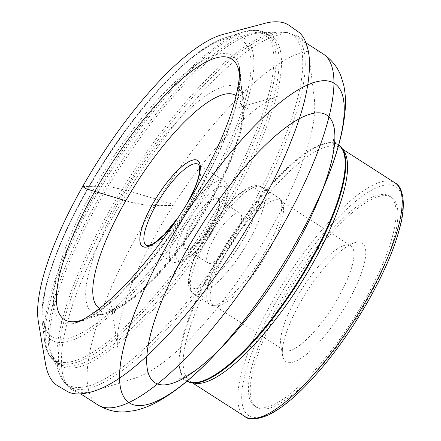 <?xml version="1.0" encoding="UTF-8"?>
<svg xmlns="http://www.w3.org/2000/svg" width="441" height="441" viewBox="0 0 441 441"><rect width="100%" height="100%" fill="white"/><g stroke="black" fill="none" stroke-linecap="round" stroke-linejoin="round"><path stroke-width="0.33" stroke-dasharray="2.21 1.65" d="M188.208 201.741A51.09 14.68 122.7 0 1 187.348 203.273A51.09 14.68 122.7 0 1 176.053 220.671M187.083 381.101A140.288 40.313 122.7 0 1 186.945 381.013A140.288 40.313 122.7 0 1 228.829 241.183A140.288 40.313 122.7 0 1 338.556 144.924A140.288 40.313 122.7 0 1 338.694 145.017M364.42 300.723A124.792 35.859 -57.3 0 0 389.684 196.179A124.792 35.859 -57.3 0 0 292.08 281.805A124.792 35.859 -57.3 0 0 254.821 406.183A124.792 35.859 -57.3 0 0 364.42 300.723M366.239 301.892A124.792 35.859 122.7 0 1 256.64 407.352A124.792 35.859 122.7 0 1 293.893 282.973A124.792 35.859 122.7 0 1 391.498 197.342A124.792 35.859 122.7 0 1 366.239 301.892M338.214 297.747A62.027 17.822 -57.3 0 0 350.771 245.78A62.027 17.822 -57.3 0 0 344.73 245.295A62.027 17.822 -57.3 0 0 302.261 288.342A62.027 17.822 -57.3 0 0 280.785 344.868A62.027 17.822 -57.3 0 0 283.739 350.16A62.027 17.822 -57.3 0 0 338.214 297.747M347.883 302.091A70.477 20.253 122.7 0 1 282.626 355.633A70.477 20.253 122.7 0 1 307.03 291.402A70.477 20.253 122.7 0 1 355.286 242.495A70.477 20.253 122.7 0 1 347.883 302.091M267.808 252.533A62.027 17.822 -57.3 0 0 283.37 206.156A62.027 17.822 -57.3 0 0 280.366 200.572A62.027 17.822 -57.3 0 0 231.856 243.129A62.027 17.822 -57.3 0 0 213.334 304.952A62.027 17.822 -57.3 0 0 219.668 305.354A62.027 17.822 -57.3 0 0 267.808 252.533M234.138 238.068A29.591 8.5 -57.3 0 0 240.13 213.279A29.591 8.5 -57.3 0 0 216.989 233.581A29.591 8.5 -57.3 0 0 208.152 263.073A29.591 8.5 -57.3 0 0 234.138 238.068M212.11 223.918A29.591 8.5 -57.3 0 0 219.508 201.658A29.591 8.5 -57.3 0 0 218.097 199.134A29.591 8.5 -57.3 0 0 194.955 219.431A29.591 8.5 -57.3 0 0 186.124 248.922A29.591 8.5 -57.3 0 0 189.007 249.154A29.591 8.5 -57.3 0 0 212.11 223.918M211.713 223.477A30.435 8.743 122.7 0 1 187.949 249.435A30.435 8.743 122.7 0 1 194.073 218.863A30.435 8.743 122.7 0 1 219.326 200.578A30.435 8.743 122.7 0 1 211.713 223.477M309.213 57.242L314.235 97.808C315.888 111.656 313.424 128.855 306.842 149.411C301.335 166.825 293.48 185.683 283.271 205.98C271.413 229.447 257.627 252.522 241.905 275.206C211.608 318.837 178.307 354.123 151.985 370.076C145.949 373.841 139.918 376.658 133.893 378.532L94.986 390.814C68.868 398.3 57.986 383.306 62.346 345.832C68.713 304.963 89.892 253.873 128.314 190.804L169.763 203.312L173.142 205.594L153.088 205.368L143.303 204.817L125.757 200.743L132.89 202.777L145.69 205.164L173.131 205.534L170.446 203.571L168.148 202.75L126.214 190.176L110.134 186.907L82.671 186.493M82.682 186.477L112.279 187.21L128.314 190.804C166.246 128.8 215.34 73.52 246.684 51.757C278.062 28.108 306.269 26.002 309.207 57.176M193.687 382.992A138.882 39.911 122.7 0 1 190.341 381.52A138.882 39.911 122.7 0 1 218.46 265.168A138.882 39.911 122.7 0 1 340.43 147.807A138.882 39.911 122.7 0 1 343.164 150.238M244.937 416.58A138.882 39.911 122.7 0 1 286.402 278.155A138.882 39.911 122.7 0 1 395.026 182.866M187.905 202.237A51.007 14.658 122.7 0 1 187.32 203.273A51.007 14.658 122.7 0 1 176.372 220.186M99.611 308.397A126.385 36.316 -57.3 0 0 198.141 221.448A126.385 36.316 -57.3 0 0 236.172 95.714M119.676 200.633A133.888 38.472 122.7 0 1 243.641 98.916A133.888 38.472 122.7 0 1 197.292 220.93A133.888 38.472 122.7 0 1 105.62 313.843A133.888 38.472 122.7 0 1 119.676 200.633M200.352 188.731A154.841 44.497 -57.3 0 0 239.077 72.225L243.641 98.916C245.097 108.53 244 119.93 240.362 133.116C237.456 143.942 233.168 155.695 227.501 168.379C213.433 199.365 195.308 228.929 173.115 257.064C148.363 288.337 125.861 307.261 105.62 313.843L79.452 320.8A154.841 44.497 -57.3 0 0 200.352 188.731M200.368 188.037A158.032 45.412 122.7 0 1 53.741 306.004A158.032 45.412 122.7 0 1 186.786 71.8A158.032 45.412 122.7 0 1 200.368 188.037M206.443 187.971A176.014 50.577 -57.3 0 0 191.317 58.51A176.014 50.577 -57.3 0 0 43.135 319.361A176.014 50.577 -57.3 0 0 206.443 187.971M93.448 197.083A194.128 55.787 -57.3 0 0 44.558 340.838A194.128 55.787 -57.3 0 0 205.986 226.514A194.128 55.787 -57.3 0 0 242.787 32.16A194.128 55.787 -57.3 0 0 93.448 197.083M87.412 189.878A179.057 51.454 122.7 0 1 225.158 37.766A179.057 51.454 122.7 0 1 208.428 188.572A179.057 51.454 122.7 0 1 42.319 322.476A179.057 51.454 122.7 0 1 87.412 189.878M94.743 198.114A195.043 56.046 122.7 0 1 265.614 33.02A195.043 56.046 122.7 0 1 226.558 196.692A195.043 56.046 122.7 0 1 54.833 361.24A195.043 56.046 122.7 0 1 94.743 198.114M229.568 198.599A195.154 56.079 -57.3 0 0 268.641 34.833A195.154 56.079 -57.3 0 0 116.435 169.008A195.154 56.079 -57.3 0 0 57.743 363.241A195.154 56.079 -57.3 0 0 229.568 198.599M231.734 199.823A195.914 56.299 122.7 0 1 52.314 355.926A195.914 56.299 122.7 0 1 118.16 170.116A195.914 56.299 122.7 0 1 259.732 32.937A195.914 56.299 122.7 0 1 231.734 199.823M250.014 208.946A207.766 59.706 -57.3 0 0 279.704 31.967A207.766 59.706 -57.3 0 0 109.6 210.462A207.766 59.706 -57.3 0 0 59.739 374.492A207.766 59.706 -57.3 0 0 250.014 208.946M111.364 211.763A208.527 59.921 122.7 0 1 294.505 35.539A208.527 59.921 122.7 0 1 232.247 243.382A208.527 59.921 122.7 0 1 69.149 386.465A208.527 59.921 122.7 0 1 111.364 211.763M323.192 53.962A208.527 59.921 -57.3 0 0 140.051 230.185A208.527 59.921 -57.3 0 0 97.836 404.888M214.585 354.812A189.839 54.552 122.7 0 1 122.383 394.193A189.839 54.552 122.7 0 1 167.751 243.851A189.839 54.552 122.7 0 1 310.045 83.917A189.839 54.552 122.7 0 1 326.23 180.964M338.556 144.924L337.982 144.56C334.967 142.096 333.413 140.343 333.313 139.301C333.6 139.411 333.71 141.831 333.65 146.561C333.137 157.939 328.523 174.68 319.791 196.785A158.981 45.682 -57.3 0 0 306.236 115.514A158.981 45.682 -57.3 0 0 187.072 249.446A158.981 45.682 -57.3 0 0 149.08 375.352A158.981 45.682 -57.3 0 0 226.294 342.376C214.502 354.812 204.034 364.216 194.889 370.583L186.24 375.947L179.652 378.587C180.479 378.202 182.717 378.891 186.372 380.644A140.288 40.313 122.7 0 1 228.256 240.819A140.288 40.313 122.7 0 1 337.982 144.56A140.288 40.313 122.7 0 1 338.688 145.045M187.111 381.079A140.288 40.313 122.7 0 1 186.372 380.644L186.945 381.013M368.229 300.685A136.06 39.1 122.7 0 1 241.988 402.253A136.06 39.1 122.7 0 1 356.537 200.605A136.06 39.1 122.7 0 1 368.229 300.685M188.638 204.74A48.185 13.847 122.7 0 1 146.313 245.466L171.758 261.805A48.185 13.847 122.7 0 1 186.146 213.775A48.185 13.847 122.7 0 1 223.835 180.711A48.185 13.847 122.7 0 1 214.078 221.079A48.185 13.847 122.7 0 1 171.758 261.805C175.794 263.9 180.16 263.437 184.845 260.411C188.643 258.128 192.678 254.722 196.956 250.185C204.067 242.578 210.578 233.625 216.476 223.322C226.63 204.519 232.854 187.789 223.835 180.711L198.389 164.372A48.185 13.847 122.7 0 1 188.638 204.74M265.658 250.846A63.405 18.219 122.7 0 1 209.977 304.428A63.405 18.219 122.7 0 1 228.907 241.233A63.405 18.219 122.7 0 1 278.497 197.728A63.405 18.219 122.7 0 1 265.658 250.846M206.349 240.742A63.405 18.219 -57.3 0 0 193.511 293.86A63.405 18.219 -57.3 0 0 249.198 240.279A63.405 18.219 -57.3 0 0 262.037 187.16A63.405 18.219 -57.3 0 0 206.349 240.742M204.238 238.388A58.896 16.923 122.7 0 1 258.884 194.426A58.896 16.923 122.7 0 1 209.299 281.711A58.896 16.923 122.7 0 1 204.238 238.388M216.189 223.433A43.676 12.552 -57.3 0 0 212.435 191.306A43.676 12.552 -57.3 0 0 175.661 256.034A43.676 12.552 -57.3 0 0 216.189 223.433M75.097 322.999L112.863 310.293C101.821 314.19 113.905 309.94 113.563 310.067L116.975 308.915C113.789 310.205 110.674 310.133 107.626 308.7L115.95 313.325C113.26 311.517 111.76 309.009 111.452 305.811L117.648 347.271C117.146 343.831 117.196 339.19 117.802 333.341C119.302 320.105 124.004 303.617 131.903 283.872C142.167 258.647 155.916 232.55 173.142 205.594C209.006 148.567 256.282 101.843 279.032 95.951L238.768 107.56C241.806 106.513 244.7 106.832 247.467 108.53L239.799 102.88C242.374 105.063 243.735 107.869 243.884 111.303L239.265 67.313M201.598 381.834C195.148 383.179 191.394 383.075 190.341 381.52L192.502 382.909M345.397 157.911C343.936 151.484 342.282 148.115 340.43 147.807L342.591 149.19M306.065 42.964L294.505 35.539C290.211 32.855 285.277 31.658 279.704 31.967L259.732 32.937L268.641 34.833L265.614 33.02C259.418 29.497 251.811 29.216 242.787 32.16L225.158 37.766C193.737 47.215 143.628 99.33 103.629 162.145C63.813 224.144 37.904 290.288 42.319 322.476L44.558 340.838C45.632 350.27 49.056 357.072 54.833 361.24L57.743 363.241L52.314 355.926L59.739 374.492C61.779 379.684 64.915 383.676 69.149 386.465L80.703 393.885M239.419 74.744L238.085 94.997L230.731 122.129L200.082 188.142L170.612 234.353L138.303 274.936L107.268 304.797L81.916 320.045M254.821 406.183L256.64 407.352M389.684 196.179L391.498 197.342M280.785 344.868L282.626 355.633M344.73 245.295L355.286 242.495M213.334 304.952L283.739 350.16M280.366 200.572L350.771 245.78M283.37 206.156C282.455 201.763 280.829 198.952 278.497 197.728L262.037 187.16C258.161 184.74 253.228 185.154 247.236 188.39C242.269 191.129 236.916 195.468 231.172 201.41C221.283 211.735 212.209 224.1 203.951 238.498C197.684 249.567 193.219 259.71 190.551 268.916L188.489 279.704C188.009 286.633 189.685 291.352 193.511 293.86L209.977 304.428C212.055 306.043 215.285 306.352 219.668 305.354M186.124 248.922L208.152 263.073M218.097 199.134L240.13 213.279M219.508 201.658L219.326 200.578M189.007 249.154L187.949 249.435M186.102 205.137L178.258 217.352"/><path stroke-width="0.66" d="M176.053 220.671A51.09 14.68 122.7 0 1 142.261 246.304A51.09 14.68 122.7 0 1 152.818 203.648A51.09 14.68 122.7 0 1 194.608 159.752A51.09 14.68 122.7 0 1 188.208 201.741M338.694 145.017A140.288 40.313 122.7 0 1 345.397 157.911A140.288 40.313 122.7 0 1 310.155 262.456A140.288 40.313 122.7 0 1 201.598 381.834A140.288 40.313 122.7 0 1 187.083 381.101M82.671 186.493L86.574 188.963L125.757 200.743L86.083 188.77L82.682 186.477C107.979 142.437 135.558 105.184 165.419 74.711C179.41 60.638 192.485 49.943 204.641 42.628C211.322 38.56 217.865 35.715 224.276 34.089L267.406 22.673C276.617 20.909 283.822 21.791 289.015 25.319L298.981 32.336C304.152 36.625 307.493 44.332 309.003 55.461L309.213 57.242C310.817 79.639 304.643 107.935 290.685 142.14C277.461 175.694 257.533 212.975 230.902 253.988C201.206 298.21 172.547 332.823 144.924 357.827C126.06 375.015 109.412 386.013 94.986 390.814L93.189 391.387C82.087 394.728 73.504 394.772 67.434 391.531L57.506 385.682C51.68 382.071 47.749 375.153 45.71 364.928L38.626 323.281C37.518 317.283 37.309 310.828 37.998 303.926C39.42 288.855 44.028 271.138 51.829 250.775C59.656 230.4 69.937 208.968 82.682 186.477M343.164 150.238A138.882 39.911 122.7 0 1 312.316 264.159A138.882 39.911 122.7 0 1 193.687 382.992M342.591 149.19L395.026 182.866A138.882 39.911 122.7 0 1 366.912 299.213A138.882 39.911 122.7 0 1 244.937 416.58L192.502 382.909M176.372 220.186A51.007 14.658 122.7 0 1 140.343 234.595A51.007 14.658 122.7 0 1 186.03 163.457A51.007 14.658 122.7 0 1 187.905 202.237M236.172 95.714A126.385 36.316 -57.3 0 0 124.864 202.309A126.385 36.316 -57.3 0 0 99.611 308.397M239.419 74.744L239.077 72.225A154.841 44.497 -57.3 0 0 95.703 189.862A154.841 44.497 -57.3 0 0 79.452 320.8L81.916 320.045M80.703 393.885L97.836 404.888A208.527 59.921 -57.3 0 0 260.934 261.805A208.527 59.921 -57.3 0 0 323.192 53.962C331.709 59.778 337.652 67.197 341.014 76.21L343.726 85.185C345.342 92.957 345.843 101.028 345.22 109.401C343.633 130.205 337.304 154.058 326.23 180.964A189.839 54.552 122.7 0 1 131.831 404.204A189.839 54.552 122.7 0 1 237.633 144.306A189.839 54.552 122.7 0 1 326.23 180.964A189.839 54.552 122.7 0 1 296.049 242.462A189.839 54.552 122.7 0 1 214.585 354.812A189.839 54.552 122.7 0 1 144.389 289.494A189.839 54.552 122.7 0 1 336.72 85.163A189.839 54.552 122.7 0 1 214.585 354.812L226.294 342.376A158.981 45.682 -57.3 0 0 328.573 116.556A158.981 45.682 -57.3 0 0 167.508 287.675A158.981 45.682 -57.3 0 0 226.294 342.376A158.981 45.682 -57.3 0 0 294.516 248.289A158.981 45.682 -57.3 0 0 319.791 196.785A158.981 45.682 -57.3 0 0 245.593 166.081A158.981 45.682 -57.3 0 0 156.99 383.736A158.981 45.682 -57.3 0 0 319.791 196.785L326.23 180.964M338.688 145.045A140.288 40.313 122.7 0 1 309.582 262.092A140.288 40.313 122.7 0 1 187.111 381.079M178.258 217.352L164.339 234.358L155.585 242.059L151.88 244.369L148.193 245.687L146.313 245.466A48.185 13.847 122.7 0 1 160.7 197.436A48.185 13.847 122.7 0 1 198.389 164.372L199.371 165.965L199.707 169.945C199.139 178.131 194.95 189.261 187.138 203.34L186.102 205.137M239.276 67.379L239.265 67.313C240.268 76.276 238.195 89.567 233.041 107.191C222.788 141.103 199.911 186.124 172.607 225.748C149.438 259.192 126.832 285.338 104.782 304.185C92.566 314.262 82.671 320.535 75.097 322.999M306.065 42.964L323.192 53.962M97.836 404.888C106.667 410.213 115.884 412.528 125.481 411.839L134.77 410.565C142.509 408.807 150.056 405.902 157.415 401.856C175.672 391.757 194.729 376.074 214.585 354.812M395.026 182.866C401.398 185.589 407.071 200.357 400.114 226.558C394.59 248.283 384.017 272.968 368.411 300.619C347.717 336.566 325.26 366.499 301.043 390.406C288.629 402.435 277.466 410.764 267.555 415.383C256.276 419.749 248.741 420.146 244.937 416.58"/></g></svg>
